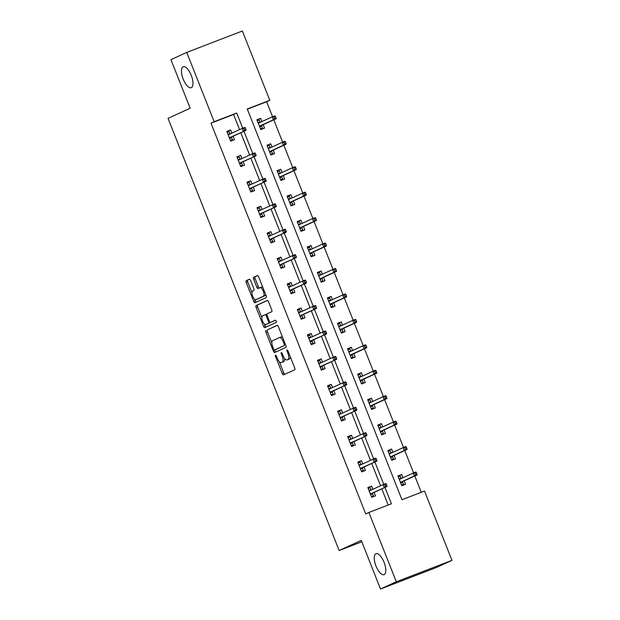 <?xml version="1.0" encoding="UTF-8"?>
<svg xmlns="http://www.w3.org/2000/svg" width="620" height="620" viewBox="0 0 620 620"><rect width="100%" height="100%" fill="white"/><g stroke="black" fill="none" stroke-linecap="round" stroke-linejoin="round"><path stroke-width="0.93" d="M275.536 355.221A1.209 0.48 -111 0 0 275.551 356.539L282.278 373.55A1.721 0.682 -111 0 0 283.518 374.868L294.702 369.753A1.721 0.682 -111 0 0 294.694 367.869L287.959 350.866A1.209 0.48 -111 0 0 287.091 349.936A1.209 0.48 -111 0 0 287.076 349.944A1.209 0.48 -111 0 0 287.091 351.261L287.959 353.462A5.51 2.178 -111 0 1 288.005 359.492L287.068 359.918A5.51 2.178 -111 0 1 287.021 359.941A5.51 2.178 -111 0 1 283.061 355.702L282.185 353.501A1.209 0.48 -111 0 0 281.317 352.579A1.209 0.48 -111 0 0 281.317 353.896L282.193 356.097A5.51 2.178 -111 0 1 282.232 362.134L281.302 362.56A5.51 2.178 -111 0 1 281.255 362.576A5.51 2.178 -111 0 1 277.287 358.344L276.419 356.144A1.209 0.48 -111 0 0 275.551 355.214A1.209 0.48 -111 0 0 275.536 355.221M191.347 87.66A11.23 4.441 -111 0 0 191.317 75.501A11.23 4.441 -111 0 0 183.187 66.743A11.23 4.441 -111 0 0 183.086 66.79A11.23 4.441 -111 0 0 183.125 78.949A11.23 4.441 -111 0 0 191.255 87.707A11.23 4.441 -111 0 0 191.347 87.66M384.152 574.624A11.23 4.441 -111 0 0 384.113 562.464A11.23 4.441 -111 0 0 375.991 553.707A11.23 4.441 -111 0 0 375.89 553.745A11.23 4.441 -111 0 0 375.922 565.905A11.23 4.441 -111 0 0 384.051 574.663A11.23 4.441 -111 0 0 384.152 574.624M250.627 280.542A1.721 0.682 -111 0 0 249.387 279.217A1.721 0.682 -111 0 0 249.372 279.225L246.241 280.659A1.721 0.682 -111 0 0 246.249 282.542L253.727 301.436A1.721 0.682 -111 0 0 254.967 302.754L266.151 297.639A1.721 0.682 -111 0 0 266.135 295.755L258.656 276.869A1.721 0.682 -111 0 0 257.424 275.544L253.619 277.279A1.721 0.682 -111 0 0 253.634 279.171L256.835 287.254A1.721 0.682 -111 0 0 258.075 288.571L259.966 287.711A4.604 1.821 -111 0 1 260.005 287.696A4.604 1.821 -111 0 1 263.345 291.284A4.604 1.821 -111 0 1 263.361 296.275L256.006 299.638A4.604 1.821 -111 0 1 255.967 299.654A4.604 1.821 -111 0 1 252.627 296.058A4.604 1.821 -111 0 1 252.611 291.075L253.836 290.509A1.721 0.682 -111 0 0 253.828 288.626L250.627 280.542M451.957 560.364L436.154 567.587L380.51 589L361.274 540.4L339.148 550.521L168.043 118.358L190.162 108.237L170.926 59.636L186.728 52.413L242.366 31L269.808 100.308L247.256 108.988L401.962 499.728L424.514 491.048L451.957 560.364L396.312 581.769L368.877 512.461L391.429 503.781L384.966 487.444M380.51 589L396.312 581.769M239.56 129.619L233.562 114.483L211.009 123.163L365.715 513.91L368.877 512.461M211.009 123.163L214.171 121.722L186.728 52.413M265.949 330.445A1.721 0.682 -111 0 0 265.964 332.328L273.443 351.215A1.721 0.682 -111 0 0 274.683 352.54L285.859 347.425A1.721 0.682 -111 0 0 285.851 345.542L278.372 326.655A1.721 0.682 -111 0 0 277.132 325.329A1.721 0.682 -111 0 0 277.117 325.337L267.453 329.863A1.721 0.682 -111 0 0 267.468 331.747L271.839 342.798M263.585 326.322L256.106 307.435A1.721 0.682 -111 0 1 256.091 305.551L267.259 300.444A1.721 0.682 -111 0 0 267.259 300.444A1.721 0.682 -111 0 1 268.514 301.762L271.715 309.845A1.721 0.682 -111 0 1 271.731 311.728L267.197 313.798A1.721 0.682 -111 0 0 267.212 315.681L269.336 321.044A1.721 0.682 -111 0 0 270.576 322.369A1.721 0.682 -111 0 0 270.591 322.361L275.303 320.207A1.209 0.48 -111 0 0 275.303 320.207L275.303 320.207A1.209 0.48 -111 0 1 276.187 321.144A1.209 0.48 -111 0 1 276.195 322.447L264.841 327.639A1.721 0.682 -111 0 1 264.825 327.647A1.721 0.682 -111 0 1 263.585 326.322L265.089 325.748L264.383 323.958M339.148 550.521L361.824 541.795M388.19 505.029L381.804 488.893M380.572 485.786L371.729 463.45M370.504 460.35L361.654 438.007M360.429 434.907L351.587 412.571M350.354 409.464L341.512 387.128M340.287 384.028L331.437 361.685M330.212 358.585L321.369 336.249M320.137 333.142L311.294 310.806M310.062 307.706L301.219 285.363M299.995 282.263L291.152 259.927M289.92 256.82L281.077 234.484M279.845 231.384L271.002 209.041M269.778 205.941L260.927 183.605M259.703 180.498L250.86 158.162M249.628 155.062L240.785 132.719M372.868 489.312L371.597 486.088L367.838 487.537L371.706 497.318L375.472 495.868L374.1 492.412M362.801 463.868L361.522 460.644L357.763 462.094L361.638 471.874L365.397 470.433L364.025 466.976M352.726 438.433L351.447 435.209L347.688 436.65L351.563 446.439L355.322 444.989L353.95 441.533M342.651 412.99L341.38 409.766L337.613 411.215L341.488 420.996L345.247 419.546L343.883 416.09M332.584 387.547L331.305 384.322L327.546 385.772L331.421 395.552L335.18 394.111L333.808 390.654M322.509 362.111L321.23 358.887L317.471 360.329L321.346 370.117L325.105 368.668L323.733 365.211M312.433 336.668L311.155 333.444L307.396 334.893L311.271 344.673L315.03 343.224L313.666 339.768M302.366 311.224L301.088 308.001L297.329 309.45L301.204 319.23L304.963 317.789L303.591 314.332M292.291 285.789L291.012 282.565L287.254 284.007L291.129 293.795L294.887 292.346L293.516 288.889M282.216 260.346L280.938 257.122L277.179 258.571L281.054 268.351L284.812 266.902L283.449 263.446M272.141 234.903L270.87 231.679L267.112 233.128L270.979 242.908L274.745 241.467L273.374 238.01M262.074 209.467L260.795 206.243L257.037 207.685L260.912 217.473L264.67 216.024L263.298 212.567M251.999 184.024L250.72 180.8L246.962 182.249L250.837 192.03L254.595 190.58L253.231 187.124M241.924 158.581L240.653 155.357L236.887 156.806L240.762 166.586L244.52 165.145L243.156 161.688M231.857 133.145L230.578 129.921L226.819 131.363L230.694 141.151L234.453 139.702L233.081 136.245M421.275 492.296L414.811 475.974M413.594 472.897L404.744 450.531M403.519 447.454L394.669 425.095M393.452 422.018L384.594 399.652M383.377 396.575L374.526 374.209M373.302 371.132L364.452 348.773M363.235 345.697L354.377 323.33M353.16 320.253L344.301 297.894M343.085 294.81L334.234 272.451M333.017 269.375L324.159 247.008M322.942 243.931L314.084 221.572M312.868 218.488L304.017 196.129M302.793 193.053L293.942 170.686M292.725 167.609L283.867 145.25M282.65 142.166L273.8 119.807M272.575 116.731L266.647 101.758L247.333 109.19M402.946 477.741L401.675 474.517L397.908 475.959L401.783 485.747L405.542 484.298L404.178 480.841M392.879 452.298L391.6 449.074L387.841 450.523L391.716 460.304L395.475 458.854L394.103 455.398M382.803 426.854L381.525 423.631L377.766 425.08L381.641 434.86L385.4 433.419L384.028 429.962M372.728 401.419L371.45 398.195L367.691 399.637L371.566 409.425L375.325 407.975L373.961 404.519M362.661 375.976L361.382 372.752L357.624 374.201L361.499 383.981L365.257 382.532L363.886 379.076M352.586 350.533L351.308 347.308L347.549 348.758L351.424 358.538L355.183 357.097L353.811 353.64M342.511 325.097L341.233 321.873L337.474 323.315L341.349 333.103L345.108 331.654L343.744 328.197M332.436 299.654L331.165 296.43L327.406 297.879L331.274 307.66L335.04 306.21L333.669 302.754M322.369 274.211L321.09 270.987L317.332 272.436L321.207 282.216L324.965 280.775L323.594 277.318M312.294 248.775L311.015 245.551L307.257 246.993L311.132 256.781L314.89 255.332L313.526 251.875M302.219 223.332L300.948 220.108L297.181 221.557L301.056 231.338L304.815 229.888L303.451 226.432M292.152 197.889L290.873 194.665L287.114 196.114L290.989 205.894L294.748 204.453L293.376 200.996M282.077 172.453L280.798 169.229L277.039 170.671L280.914 180.459L284.673 179.01L283.301 175.553M272.002 147.01L270.723 143.786L266.964 145.235L270.839 155.016L274.598 153.566L273.234 150.11M261.935 121.574L260.656 118.343L256.897 119.792L260.772 129.572L264.531 128.131L263.159 124.674M266.647 101.758L269.808 100.308M242.73 128.216L236.724 113.042L214.171 121.722M383.749 484.383L374.891 462.001M373.674 458.939L364.816 436.565M363.607 433.496L354.749 411.122M353.532 408.061L344.673 385.679M343.457 382.618L334.599 360.243M333.389 357.174L324.524 334.8M323.315 331.739L314.456 309.365M313.24 306.296L304.381 283.921M303.165 280.86L294.306 258.478M293.097 255.417L284.239 233.042M283.022 229.974L274.164 207.599M272.947 204.538L264.089 182.156M262.88 179.095L254.022 156.721M252.805 153.651L243.947 131.277M233.562 114.483L236.724 113.042M401.675 474.517L398.001 476.191M371.597 486.088L367.923 487.762M361.522 460.644L357.856 462.326M391.6 449.074L387.934 450.748M351.447 435.209L347.781 436.883M381.525 423.631L377.859 425.312M341.38 409.766L337.706 411.44M371.45 398.195L367.784 399.869M331.305 384.322L327.639 386.004M361.382 372.752L357.709 374.426M321.23 358.887L317.564 360.561M351.308 347.308L347.642 348.99M311.155 333.444L307.489 335.118M341.233 321.873L337.567 323.547M301.088 308.001L297.414 309.682M331.165 296.43L327.492 298.104M291.012 282.565L287.347 284.239M321.09 270.987L317.425 272.668M280.938 257.122L277.272 258.796M311.015 245.551L307.349 247.225M270.87 231.679L267.197 233.36M300.948 220.108L297.274 221.782M260.795 206.243L257.13 207.917M290.873 194.665L287.207 196.346M250.72 180.8L247.054 182.474M280.798 169.229L277.132 170.903M240.653 155.357L236.979 157.038M270.723 143.786L267.057 145.46M230.578 129.921L226.912 131.595M260.656 118.343L256.982 120.024M282.704 362.018A5.51 2.178 -111 0 0 282.759 362.003A5.51 2.178 -111 0 0 282.805 361.979L281.302 362.56M284.456 358.313A5.51 2.178 -111 0 1 283.735 361.553L282.805 361.979M288.478 359.375A5.51 2.178 -111 0 0 288.525 359.36A5.51 2.178 -111 0 0 288.579 359.337L287.068 359.918M290.315 356.826A5.51 2.178 -111 0 1 289.509 358.91L288.579 359.337M279.341 361.731L283.79 372.969A1.721 0.682 -111 0 0 284.797 374.286M277.357 325.329L267.453 329.863M274.66 349.913L274.947 350.641A1.721 0.682 -111 0 0 275.954 351.959M273.614 349.06A1.209 0.48 -111 0 0 274.482 349.982A1.209 0.48 -111 0 0 274.49 349.982L284.293 345.495A1.209 0.48 -111 0 0 284.286 344.178L283.363 341.853A5.51 2.178 -111 0 0 279.403 337.621A5.51 2.178 -111 0 0 279.349 337.644L272.653 340.706A5.51 2.178 -111 0 0 272.692 346.735L273.614 349.06M284.293 345.495L275.993 349.401A1.209 0.48 -111 0 0 275.985 349.409A1.209 0.48 -111 0 0 275.993 349.401L274.49 349.982M282.821 337.885A5.51 2.178 -111 0 0 280.906 337.04A5.51 2.178 -111 0 0 280.852 337.063L279.45 337.606M261.826 317.51L257.61 306.861L256.106 307.435M267.507 300.437L257.594 304.97A1.721 0.682 -111 0 0 257.61 306.861M272.095 321.788L272.079 321.796A1.721 0.682 -111 0 0 272.079 321.796A1.721 0.682 -111 0 0 272.095 321.788L275.512 320.222M262.5 315.952A4.604 1.821 -111 0 0 262.516 320.935A4.604 1.821 -111 0 0 265.848 324.531A4.604 1.821 -111 0 0 265.895 324.516L268.483 323.33A1.721 0.682 -111 0 0 268.468 321.447L266.344 316.084A1.721 0.682 -111 0 0 265.104 314.759A1.721 0.682 -111 0 0 265.089 314.766L262.5 315.952M267.313 323.966A4.604 1.821 -111 0 0 267.352 323.95A4.604 1.821 -111 0 0 267.398 323.935L265.895 324.516M270.227 322.307A1.721 0.682 -111 0 1 269.987 322.749L267.398 323.935M266.957 314.239A1.721 0.682 -111 0 0 266.608 314.177A1.721 0.682 -111 0 0 266.592 314.185L265.12 314.751M265.089 325.748A1.721 0.682 -111 0 0 266.096 327.065M257.424 299.088A4.604 1.821 -111 0 0 257.471 299.072A4.604 1.821 -111 0 0 257.509 299.057L256.006 299.638M265.531 294.221A4.604 1.821 -111 0 1 264.864 295.694L257.509 299.057M262.919 287.633A4.604 1.821 -111 0 0 261.508 287.114A4.604 1.821 -111 0 0 261.469 287.13L260.051 287.68M257.649 275.551L255.122 276.706A1.721 0.682 -111 0 0 255.138 278.589L258.339 286.673A1.721 0.682 -111 0 0 259.346 287.99M254.549 299.135L255.231 300.855A1.721 0.682 -111 0 0 256.246 302.173M249.612 279.225L247.744 280.085A1.721 0.682 -111 0 0 247.752 281.968L251.945 292.547M401.551 485.158L403.465 484.29L401.504 485.042M398.28 476.889L400.233 476.129L401.194 478.539M402.419 481.647L403.465 484.29M399.086 478.927L401.047 478.175L400.993 478.632M400.466 482.414L402.124 481.779L402.659 482.252L400.698 483.003M417.035 474.145L416.392 472.51L414.889 473.091L415.532 474.726L417.035 474.145L417.074 474.943L414.369 475.982L413.207 473.045L399.28 479.415M414.889 473.091L413.207 473.045L415.911 472.006L416.392 472.51M415.532 474.726L414.369 475.982L400.443 482.352M417.074 474.943L402.124 481.779M369.009 490.498L370.969 489.746L370.163 487.707L368.203 488.459M371.481 496.736L373.387 495.861L371.426 496.612M373.387 495.861L372.581 493.822L370.621 494.574M370.388 493.993L372.047 493.35L372.581 493.822L372.341 493.218M371.117 490.118L370.969 489.746L370.915 490.211M372.047 493.35L386.996 486.514L370.365 493.923M385.454 486.297L386.958 485.716L386.314 484.088L384.811 484.662L385.454 486.297L384.292 487.553L383.129 484.623L369.202 490.993M384.811 484.662L383.129 484.623L385.834 483.577L386.314 484.088M386.996 486.514L386.958 485.716M391.483 459.722L393.39 458.846L391.437 459.598M388.205 451.445L390.166 450.693L391.119 453.104M392.344 456.204L393.39 458.846M389.011 453.483L390.972 452.732L390.918 453.197M390.399 456.979L392.057 456.336L392.584 456.808L390.623 457.56M406.968 448.702L406.317 447.074L404.814 447.648L405.464 449.283L406.968 448.702L406.999 449.5L404.294 450.539L403.132 447.609L389.205 453.979M404.814 447.648L403.132 447.609L405.844 446.563L406.317 447.074M405.464 449.283L404.294 450.539L390.368 456.909M406.999 449.5L392.057 456.336M381.409 434.279L383.323 433.403L381.362 434.163M378.13 426.002L380.091 425.25L381.044 427.661M382.276 430.761L383.323 433.403M378.936 428.04L380.897 427.289L380.843 427.754M380.324 431.536L381.982 430.9L382.509 431.365L380.556 432.117M396.893 423.266L396.25 421.631L394.746 422.212L395.389 423.84L396.893 423.266L396.932 424.057L394.227 425.103L393.065 422.166L379.138 428.536M394.746 422.212L393.065 422.166L395.769 421.127L396.25 421.631M395.389 423.84L394.227 425.103L380.3 431.474M396.932 424.057L381.982 430.9M358.933 465.054L360.894 464.303L360.088 462.264L358.128 463.016M361.406 471.293L363.312 470.417L361.359 471.177M363.312 470.417L362.506 468.379L360.553 469.131M360.321 468.55L361.979 467.914L362.506 468.379L362.266 467.775M361.042 464.675L360.894 464.303L360.84 464.768M361.979 467.914L376.929 461.071L360.29 468.488M375.387 460.854L376.89 460.28L376.239 458.645L374.736 459.226L375.387 460.854L374.216 462.117L373.054 459.18L359.127 465.55M374.736 459.226L373.054 459.18L375.767 458.141L376.239 458.645M376.929 461.071L376.89 460.28M348.866 439.619L350.819 438.867L350.013 436.821L348.053 437.581M351.331 445.85L353.245 444.982L351.284 445.733M353.245 444.982L352.439 442.943L350.478 443.695M350.246 443.106L351.904 442.471L352.439 442.943L352.199 442.339M350.966 439.231L350.819 438.867L350.765 439.324M351.904 442.471L366.854 435.635L350.222 443.044M365.312 435.418L366.815 434.837L366.172 433.202L364.669 433.783L365.312 435.418L364.149 436.674L362.987 433.736L349.06 440.107M364.669 433.783L362.987 433.736L365.692 432.698L366.172 433.202M366.854 435.635L366.815 434.837M371.334 408.836L373.248 407.968L371.287 408.719M368.063 400.567L370.016 399.807L370.969 402.225M372.202 405.325L373.248 407.968M368.869 402.605L370.83 401.853L370.768 402.31M370.249 406.092L371.907 405.457L372.442 405.93L370.481 406.681M386.818 397.823L386.175 396.188L384.671 396.769L385.315 398.404L386.818 397.823L386.857 398.621L384.152 399.66L382.99 396.722L369.063 403.093M384.671 396.769L382.99 396.722L385.694 395.684L386.175 396.188M385.315 398.404L384.152 399.66L370.225 406.03M386.857 398.621L371.907 405.457M361.266 383.4L363.173 382.524L361.22 383.276M357.988 375.123L359.949 374.372L360.902 376.782M362.127 379.882L363.173 382.524M358.794 377.162L360.755 376.41L360.701 376.875M360.173 380.657L361.84 380.013L362.367 380.486L360.406 381.238M376.743 372.38L376.1 370.752L374.596 371.326L375.24 372.961L376.743 372.38L376.782 373.178L374.077 374.216L372.915 371.287L358.988 377.658M374.596 371.326L372.915 371.287L375.619 370.241L376.1 370.752M375.24 372.961L374.077 374.216L360.15 380.587M376.782 373.178L361.84 380.013M351.191 357.957L353.106 357.081L351.145 357.841M347.913 349.68L349.874 348.928L350.827 351.339M352.059 354.438L353.106 357.081M348.719 351.718L350.68 350.966L350.626 351.431M350.106 355.214L351.765 354.578L352.292 355.043L350.339 355.803M366.676 346.944L366.025 345.309L364.521 345.89L365.172 347.518L366.676 346.944L366.715 347.735L364.002 348.781L362.84 345.844L348.921 352.214M364.521 345.89L362.84 345.844L365.552 344.805L366.025 345.309M365.172 347.518L364.002 348.781L350.083 355.151M366.715 347.735L351.765 354.578M338.791 414.175L340.752 413.424L339.938 411.386L337.985 412.137M341.256 420.414L343.17 419.539L341.209 420.29M343.17 419.539L342.364 417.5L340.403 418.252M340.171 417.671L341.829 417.028L342.364 417.5L342.124 416.896M340.899 413.796L340.752 413.424L340.698 413.889M341.829 417.028L356.779 410.192L340.147 417.601M355.237 409.975L356.74 409.394L356.097 407.766L354.594 408.34L355.237 409.975L354.074 411.231L352.912 408.301L338.985 414.671M354.594 408.34L352.912 408.301L355.617 407.255L356.097 407.766M356.779 410.192L356.74 409.394M328.716 388.732L330.677 387.981L329.871 385.942L327.91 386.694M331.188 394.971L333.095 394.095L331.142 394.855M333.095 394.095L332.289 392.057L330.328 392.809M330.103 392.228L331.762 391.592L332.289 392.057L332.049 391.453M330.824 388.353L330.677 387.981L330.623 388.446M331.762 391.592L346.704 384.749L330.072 392.166M345.17 384.532L346.673 383.958L346.022 382.323L344.519 382.904L345.17 384.532L343.999 385.795L342.837 382.858L328.91 389.228M344.519 382.904L342.837 382.858L345.549 381.819L346.022 382.323M346.704 384.749L346.673 383.958M318.641 363.297L320.602 362.545L319.796 360.499L317.835 361.259M321.113 369.528L323.028 368.66L321.067 369.412M323.028 368.66L322.214 366.622L320.261 367.373M320.029 366.784L321.687 366.149L322.214 366.622L321.981 366.017M320.749 362.917L320.602 362.545L320.548 363.002M321.687 366.149L336.637 359.313L320.005 366.722M335.094 359.096L336.598 358.515L335.955 356.88L334.451 357.461L335.094 359.096L333.932 360.352L332.769 357.415L318.843 363.785M334.451 357.461L332.769 357.415L335.474 356.376L335.955 356.88M336.637 359.313L336.598 358.515M308.574 337.853L310.527 337.102L309.721 335.063L307.768 335.815M311.038 344.092L312.953 343.216L310.992 343.968M312.953 343.216L312.147 341.178L310.186 341.93M309.954 341.349L311.612 340.706L312.147 341.178L311.906 340.574M310.674 337.474L310.527 337.102L310.473 337.567M311.612 340.706L326.562 333.87L309.93 341.279M325.019 333.653L326.523 333.072L325.88 331.444L324.376 332.018L325.019 333.653L323.857 334.909L322.695 331.979L308.768 338.349M324.376 332.018L322.695 331.979L325.399 330.933L325.88 331.444M326.562 333.87L326.523 333.072M298.499 312.41L300.46 311.659L299.654 309.62L297.693 310.372M300.971 318.649L302.878 317.773L300.925 318.533M302.878 317.773L302.072 315.735L300.111 316.495M299.879 315.906L301.545 315.27L302.072 315.735L301.832 315.131M300.607 312.031L300.46 311.659L300.406 312.124M301.545 315.27L316.487 308.427L299.855 315.844M314.945 308.21L316.448 307.636L315.805 306.001L314.301 306.582L314.945 308.21L313.782 309.473L312.62 306.536L298.693 312.906M314.301 306.582L312.62 306.536L315.324 305.497L315.805 306.001M316.487 308.427L316.448 307.636M288.424 286.975L290.385 286.223L289.579 284.185L287.618 284.937M290.896 293.206L292.81 292.338L290.85 293.089M292.81 292.338L291.997 290.3L290.044 291.051M289.811 290.462L291.47 289.827L291.997 290.3L291.764 289.695M290.532 286.595L290.385 286.223L290.331 286.68M291.47 289.827L306.42 282.991L289.78 290.4M304.877 282.774L306.381 282.193L305.73 280.558L304.226 281.139L304.877 282.774L303.707 284.03L302.545 281.092L288.626 287.463M304.226 281.139L302.545 281.092L305.257 280.054L305.73 280.558M306.42 282.991L306.381 282.193M278.357 261.531L280.31 260.78L279.504 258.742L277.551 259.493M280.821 267.77L282.736 266.894L280.775 267.646M282.736 266.894L281.929 264.856L279.969 265.608M279.736 265.027L281.395 264.383L281.929 264.856L281.689 264.252M280.457 261.152L280.31 260.78L280.255 261.245M281.395 264.383L296.344 257.548L279.713 264.957M294.802 257.331L296.306 256.75L295.663 255.122L294.159 255.696L294.802 257.331L293.64 258.587L292.477 255.657L278.55 262.028M294.159 255.696L292.477 255.657L295.182 254.611L295.663 255.122M296.344 257.548L296.306 256.75M268.282 236.088L270.243 235.337L269.437 233.298L267.476 234.05M270.754 242.327L272.661 241.451L270.7 242.211M272.661 241.451L271.854 239.413L269.894 240.172M269.661 239.583L271.32 238.948L271.854 239.413L271.614 238.809M270.39 235.708L270.243 235.337L270.188 235.802M271.32 238.948L286.269 232.105L269.638 239.522M284.727 231.888L286.231 231.314L285.588 229.679L284.084 230.26L284.727 231.888L283.565 233.151L282.402 230.214L268.476 236.584M284.084 230.26L282.402 230.214L285.107 229.175L285.588 229.679M286.269 232.105L286.231 231.314M258.207 210.653L260.168 209.901L259.362 207.863L257.401 208.615M260.679 216.884L262.586 216.016L260.632 216.767M262.586 216.016L261.779 213.978L259.827 214.729M259.594 214.14L261.252 213.505L261.779 213.978L261.539 213.373M260.315 210.273L260.168 209.901L260.113 210.358M261.252 213.505L276.202 206.669L259.563 214.078M274.66 206.452L276.163 205.871L275.512 204.236L274.009 204.817L274.66 206.452L273.49 207.708L272.327 204.771L258.401 211.141M274.009 204.817L272.327 204.771L275.04 203.732L275.512 204.236M276.202 206.669L276.163 205.871M248.14 185.209L250.093 184.458L249.287 182.419L247.326 183.171M250.604 191.448L252.518 190.573L250.558 191.324M252.518 190.573L251.712 188.534L249.751 189.286M249.519 188.705L251.178 188.061L251.712 188.534L251.472 187.93M250.24 184.83L250.093 184.458L250.038 184.923M251.178 188.061L266.127 181.226L249.496 188.635M264.585 181.009L266.089 180.428L265.445 178.8L263.942 179.374L264.585 181.009L263.423 182.264L262.26 179.335L248.333 185.706M263.942 179.374L262.26 179.335L264.965 178.289L265.445 178.8M266.127 181.226L266.089 180.428M238.065 159.766L240.025 159.014L239.212 156.976L237.258 157.728M240.529 166.005L242.443 165.129L240.483 165.889M242.443 165.129L241.637 163.091L239.677 163.85M239.444 163.262L241.103 162.626L241.637 163.091L241.397 162.487M240.172 159.387L240.025 159.014L239.971 159.48M241.103 162.626L256.052 155.783L239.421 163.2M254.51 155.566L256.013 154.992L255.37 153.357L253.867 153.938L254.51 155.566L253.347 156.829L252.185 153.892L238.258 160.262M253.867 153.938L252.185 153.892L254.89 152.853L255.37 153.357M256.052 155.783L256.013 154.992M227.99 134.331L229.95 133.579L229.144 131.541L227.184 132.292M230.462 140.562L232.368 139.694L230.415 140.446M232.368 139.694L231.562 137.656L229.601 138.407M229.377 137.818L231.035 137.183L231.562 137.656L231.322 137.051M230.097 133.951L229.95 133.579L229.896 134.036M231.035 137.183L245.985 130.347L229.346 137.756M244.443 130.13L245.946 129.549L245.295 127.914L243.792 128.495L244.443 130.13L243.272 131.386L242.11 128.449L228.183 134.819M243.792 128.495L242.11 128.449L244.822 127.41L245.295 127.914M245.985 130.347L245.946 129.549M341.116 332.514L343.031 331.646L341.07 332.397M337.846 324.245L339.799 323.485L340.752 325.903M341.984 329.003L343.031 331.646M338.652 326.283L340.605 325.531L340.55 325.988M340.031 329.77L341.69 329.135L342.224 329.608L340.264 330.359M356.601 321.501L355.958 319.866L354.454 320.447L355.097 322.082L356.601 321.501L356.639 322.299L353.935 323.338L352.772 320.401L338.846 326.771M354.454 320.447L352.772 320.401L355.477 319.362L355.958 319.866M355.097 322.082L353.935 323.338L340.008 329.708M356.639 322.299L341.69 329.135M331.049 307.078L332.956 306.203L330.995 306.954M327.771 298.801L329.731 298.05L330.685 300.46M331.909 303.56L332.956 306.203M328.577 300.839L330.538 300.088L330.483 300.553M329.956 304.335L331.615 303.692L332.149 304.164L330.189 304.916M346.526 296.058L345.882 294.43L344.379 295.004L345.022 296.639L346.526 296.058L346.565 296.856L343.86 297.894L342.697 294.965L328.771 301.336M344.379 295.004L342.697 294.965L345.402 293.919L345.882 294.43M345.022 296.639L343.86 297.894L329.933 304.265M346.565 296.856L331.615 303.692M320.974 281.635L322.881 280.759L320.928 281.519M317.696 273.358L319.656 272.606L320.61 275.017M321.834 278.117L322.881 280.759M318.502 275.396L320.463 274.644L320.408 275.11M319.889 278.892L321.548 278.256L322.075 278.721L320.122 279.481M336.459 270.622L335.808 268.987L334.304 269.568L334.955 271.196L336.459 270.622L336.497 271.413L333.785 272.459L332.622 269.522L318.696 275.892M334.304 269.568L332.622 269.522L335.335 268.483L335.808 268.987M334.955 271.196L333.785 272.459L319.858 278.829M336.497 271.413L321.548 278.256M310.899 256.192L312.813 255.324L310.853 256.076M307.621 247.922L309.582 247.171L310.535 249.581M311.767 252.681L312.813 255.324M308.435 249.961L310.387 249.209L310.333 249.666M309.814 253.448L311.472 252.813L312.007 253.286L310.047 254.037M326.384 245.179L325.74 243.544L324.237 244.125L324.88 245.76L326.384 245.179L326.422 245.977L323.717 247.016L322.555 244.078L308.628 250.449M324.237 244.125L322.555 244.078L325.26 243.04L325.74 243.544M324.88 245.76L323.717 247.016L309.791 253.386M326.422 245.977L311.472 252.813M300.824 230.756L302.738 229.881L300.778 230.632M297.553 222.479L299.507 221.728L300.467 224.138M301.692 227.238L302.738 229.881M298.36 224.517L300.32 223.766L300.266 224.231M299.739 228.013L301.397 227.37L301.932 227.842L299.971 228.594M316.308 219.736L315.665 218.108L314.162 218.682L314.805 220.317L316.308 219.736L316.347 220.534L313.642 221.572L312.48 218.643L298.553 225.013M314.162 218.682L312.48 218.643L315.185 217.597L315.665 218.108M314.805 220.317L313.642 221.572L299.716 227.943M316.347 220.534L301.397 227.37M290.757 205.313L292.663 204.437L290.71 205.197M287.478 197.036L289.439 196.284L290.392 198.695M291.617 201.794L292.663 204.437M288.285 199.074L290.245 198.323L290.191 198.787M289.672 202.57L291.33 201.934L291.857 202.399L289.897 203.159M306.241 194.3L305.59 192.665L304.087 193.246L304.738 194.874L306.241 194.3L306.28 195.091L303.567 196.137L302.405 193.2L288.478 199.57M304.087 193.246L302.405 193.2L305.118 192.161L305.59 192.665M304.738 194.874L303.567 196.137L289.641 202.508M306.28 195.091L291.33 201.934M280.682 179.87L282.596 179.002L280.635 179.754M277.404 171.6L279.364 170.849L280.317 173.259M281.55 176.359L282.596 179.002M278.21 173.639L280.17 172.887L280.116 173.344M279.597 177.126L281.255 176.491L281.79 176.964L279.829 177.715M296.166 168.857L295.523 167.222L294.019 167.803L294.663 169.438L296.166 168.857L296.205 169.655L293.5 170.694L292.338 167.757L278.411 174.127M294.019 167.803L292.338 167.757L295.043 166.718L295.523 167.222M294.663 169.438L293.5 170.694L279.574 177.064M296.205 169.655L281.255 176.491M270.607 154.434L272.521 153.558L270.56 154.31M267.336 146.157L269.289 145.406L270.25 147.816M271.475 150.916L272.521 153.558M268.142 148.196L270.103 147.444L270.041 147.909M269.522 151.691L271.18 151.048L271.715 151.52L269.754 152.272M286.091 143.414L285.448 141.786L283.945 142.36L284.588 143.995L286.091 143.414L286.13 144.212L283.425 145.25L282.263 142.321L268.336 148.692M283.945 142.36L282.263 142.321L284.967 141.275L285.448 141.786M284.588 143.995L283.425 145.25L269.499 151.621M286.13 144.212L271.18 151.048M260.54 128.991L262.446 128.115L260.493 128.875M257.261 120.714L259.222 119.962L260.175 122.373M261.4 125.473L262.446 128.115M258.067 122.752L260.028 122L259.974 122.466M259.454 126.248L261.113 125.612L261.64 126.077L259.679 126.837M276.024 117.978L275.373 116.343L273.87 116.924L274.513 118.552L276.024 117.978L276.055 118.769L273.35 119.815L272.188 116.878L258.261 123.248M273.87 116.924L272.188 116.878L274.892 115.839L275.373 116.343M274.513 118.552L273.35 119.815L259.423 126.186M276.055 118.769L261.113 125.612M276.435 356.198L275.551 356.539M287.974 350.92L287.091 351.261M282.209 353.555L281.317 353.896M283.735 361.553L282.232 362.134M283.077 355.756L282.193 356.097M289.509 358.91L288.005 359.492M288.85 353.121L287.959 353.462M283.79 372.969L282.278 373.55M274.947 350.641L273.443 351.215M267.468 331.747L265.964 332.328M285.177 343.837L284.286 344.178M284.255 341.512L283.363 341.853M257.594 304.97L256.091 305.551M269.987 322.749L268.483 323.33M269.359 321.098L268.468 321.447M267.236 315.743L266.344 316.084M264.864 295.694L263.361 296.275M258.339 286.673L256.835 287.254M255.138 278.589L253.634 279.171M255.122 276.706L253.619 277.279M255.231 300.855L253.727 301.436M247.752 281.968L246.249 282.542M247.744 280.085L246.241 280.659M282.759 362.003L281.255 362.576M288.525 359.36L287.021 359.941M275.985 349.409L274.482 349.982M280.906 337.04L279.403 337.621M267.352 323.95L265.848 324.531M266.608 314.177L265.104 314.759M257.471 299.072L255.967 299.654M261.508 287.114L260.005 287.696"/></g></svg>
